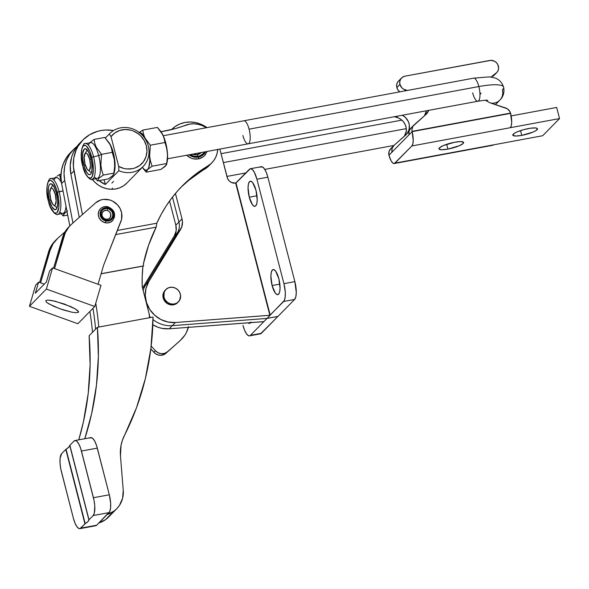 <?xml version="1.0" encoding="UTF-8"?>
<svg xmlns="http://www.w3.org/2000/svg" width="589" height="589" viewBox="0 0 589 589"><rect width="100%" height="100%" fill="white"/><g stroke="black" fill="none" stroke-linecap="round" stroke-linejoin="round"><path stroke-width="0.88" d="M126.804 183.127A23.45 21.727 -135.5 0 1 115.812 188.922L119.972 187.707L123.749 185.682L126.996 182.921M198.375 157.116A11.728 10.867 -135.5 0 1 189.084 154.797L193.965 157.049L198.375 157.116A1.465 0.464 79.5 0 1 198.346 158.897A1.465 0.464 -100.5 0 0 198.375 157.116A11.728 10.867 -135.5 0 0 205.664 151.719L202.344 155.496L198.375 157.116M205.642 154.311A13.194 12.222 44.5 0 1 198.346 158.897L193.391 158.824L190.961 158.066L186.676 155.246A13.194 12.222 44.5 0 0 198.346 158.897L202.807 157.079L204.641 155.525M192.574 154.149A8.68 8.04 44.5 0 0 197.241 154.62L198.154 156.284L200.076 155.724L203.33 153.508L204.545 151.925A10.845 10.05 -135.5 0 1 198.154 156.284L197.241 154.62A8.68 8.04 44.5 0 0 201.247 152.536M105.784 219.241A4.683 4.337 44.5 0 0 110.865 215.788A4.683 4.337 44.5 0 0 107.007 210.428L107.669 208.565A6.155 5.706 -135.5 0 1 112.742 215.611A6.155 5.706 -135.5 0 1 106.049 220.161L105.784 219.241L108.369 219.027L110.29 217.4L110.761 214.028L109.392 211.701L107.868 210.7L106.123 210.325L103.664 211.046L102.133 213.041L102.03 215.64L103.399 217.967L105.784 219.241L106.049 220.161L108.369 220.198L110.452 219.344L111.984 217.739L112.742 215.611L112.602 213.299L111.593 211.149L108.796 208.918L106.506 208.432L103.266 209.375L101.735 210.987L100.977 213.108L101.117 215.427L102.125 217.577L103.863 219.241L106.049 220.161A6.155 5.706 -135.5 0 1 100.977 213.108A6.155 5.706 -135.5 0 1 107.669 208.565L107.007 210.428A4.683 4.337 44.5 0 0 101.926 213.881A4.683 4.337 44.5 0 0 105.784 219.241M105.983 206.57L107.706 206.695L107.78 207.733A7.039 6.516 -135.5 0 1 113.581 215.788A7.039 6.516 -135.5 0 1 105.939 220.985A7.039 6.516 -135.5 0 1 100.137 212.931A7.039 6.516 -135.5 0 1 107.78 207.733L107.588 206.746A8.504 7.878 44.5 0 0 99.813 209.478A8.504 7.878 44.5 0 0 105.357 222.76L105.939 220.985L105.357 222.76A8.504 7.878 44.5 0 0 113.132 220.028M95.573 202.888A16.124 14.939 -135.5 0 1 117.572 204.913L112.58 201.092L109.679 199.943L103.605 199.384L100.675 199.995L95.573 202.888L71.564 224.21L69.075 226.75L65.283 232.773L54.534 268.584L64.039 236.145A29.317 27.16 -135.5 0 1 70.312 225.403A29.317 27.16 -135.5 0 1 71.564 224.21L95.573 202.888M164.213 131.163A137.789 127.666 -135.5 0 1 160.974 131.715L175.139 128.652L189.702 124.117L193.862 123.815L198.059 124.286L202.16 125.531L206.393 127.732A23.45 21.727 -135.5 0 0 185.734 125.185A137.789 127.666 -135.5 0 1 164.213 131.163M46.369 289.066L94.777 306.501L77.858 323.736L29.45 306.302L46.369 289.066L52.576 267.877L100.984 285.312L94.777 306.501L46.369 289.066L52.576 267.877L49.638 270.866L46.384 281.991L35.333 293.248L38.594 282.124L35.657 285.113L29.45 306.302L77.858 323.736L94.777 306.501L100.984 285.312L52.576 267.877L49.638 270.866L46.384 281.991L35.333 293.248L38.594 282.124L44.256 284.163L38.594 282.124L35.657 285.113L29.45 306.302L46.369 289.066M45.795 300.523L46.148 301.877L48.939 303.917L59.798 308.761L72.013 312.229L76.298 312.737L78.433 312.28L78.072 310.926L75.289 308.886L64.429 304.042L52.215 300.574L47.923 300.066L45.795 300.523L47.923 300.066L54.976 301.17L70.496 306.471L75.289 308.886L78.565 311.706L78.433 312.28L76.298 312.737L72.013 312.229L63.023 309.866L53.724 306.332L47.26 302.827L46.148 301.877L45.795 300.523M56.404 239.568A29.317 27.16 -135.5 0 1 57.656 238.383L53.069 243.787L50.131 250.31A29.317 27.16 -135.5 0 1 56.404 239.568L54.858 241.144A29.317 27.16 44.5 0 0 48.585 251.886L50.131 250.31L40.597 282.845L50.131 250.31L48.585 251.886L39.618 282.492L49.829 248.514L51.523 245.363L54.895 241.1M180.33 340.42L165.84 353.371L161.46 355.277L158.154 354.976L155.113 353.437L150.836 348.938L153.847 352.266L155.393 350.691L151.189 346.045L155.393 350.691L153.847 352.266A8.798 8.15 44.5 0 0 165.84 353.371L167.386 351.795L164.611 353.371L161.349 353.717L158.117 352.774L155.393 350.691A8.798 8.15 -135.5 0 0 167.386 351.795L179.049 341.642A29.317 27.16 44.5 0 0 180.3 340.457L181.846 338.881A29.317 27.16 -135.5 0 1 180.595 340.067L184.74 335.347L186.345 332.623L188.509 326.645M57.656 238.383L65.048 231.808L57.656 238.383M98.046 284.251L103.635 265.183L121.562 219.417L121.636 212.887L120.149 208.653L117.572 204.913A16.124 14.939 -135.5 0 1 120.922 221.471L103.635 265.183L98.046 284.251M70.312 225.403L68.766 226.979A29.317 27.16 44.5 0 0 62.493 237.72L64.039 236.145L62.493 237.72L53.555 268.231L63.737 234.341L65.431 231.197L68.803 226.934M149.466 316.992A293.167 271.625 -135.5 0 1 149.459 317.729A293.167 271.625 -135.5 0 0 149.466 316.992L149.01 313.274A14.659 13.584 -135.5 0 1 149.466 316.992M92.51 332.292A307.819 285.209 44.5 0 0 89.889 311.478A307.819 285.209 44.5 0 1 92.51 332.292M92.981 308.327A307.819 285.209 -135.5 0 1 95.602 329.141A307.819 285.209 44.5 0 0 92.981 308.327M95.742 303.195A307.819 285.209 -135.5 0 1 98.783 327.057A307.819 285.209 44.5 0 0 95.742 303.195M142.95 266.103L101.109 273.804L142.95 266.103L142.199 276.469L142.229 286.917L149.01 313.274L142.229 286.917A146.58 135.816 -135.5 0 1 142.95 266.103L143.628 265.889L143.355 264.122A146.58 138.467 -83.4 0 1 156.159 227.148L148.59 245.193L143.355 264.122L143.628 265.889L101.139 273.701L143.628 265.889M80.067 142.862L77.306 145.969L73.058 153.14L71.622 157.101L70.238 165.494L70.894 174.123L79.25 217.378L70.894 174.123L73.978 170.972L82.408 214.58L73.404 166.658L73.772 158.088L76.15 149.996L78.05 146.271L83.152 139.711L89.749 134.645L97.465 131.354L101.61 130.434L105.873 130.014L113.567 130.53A38.108 35.311 -135.5 0 0 82.865 140.005L79.773 143.156A38.108 35.311 44.5 0 0 70.894 174.123L73.978 170.972A38.108 35.311 -135.5 0 1 82.865 140.005M217.709 149.216L217.113 153.309L215.765 157.175L213.697 160.657L210.987 163.654L191.83 177.215L184.585 183.665L177.856 190.652L171.686 198.14L166.098 206.091L161.128 214.462L156.799 223.216L117.366 230.468L156.799 223.216L156.159 227.148L156.799 223.216A146.58 135.816 -135.5 0 1 181.994 186.227A146.58 135.816 -135.5 0 1 207.733 166.054L204.641 169.205A23.45 21.727 44.5 0 0 208.756 165.973L211.849 162.829A23.45 21.727 -135.5 0 1 207.733 166.054L204.641 169.205A146.58 135.816 44.5 0 0 180.462 187.81M92.046 178.953L95.065 182.421L98.657 185.285L102.685 187.435L106.999 188.789L111.431 189.29L115.812 188.922A23.45 21.727 -135.5 0 1 92.304 179.306M115.738 234.584L156.159 227.148L115.738 234.584M217.694 149.488A23.45 21.727 -135.5 0 1 211.849 162.829M208.815 165.921L188.738 180.367L181.493 186.816M188.34 327.344A29.317 27.16 -135.5 0 1 181.846 338.881M100.336 208.874L98.724 211.503L98.289 214.624L99.099 217.768L101.036 220.455L103.797 222.267L106.962 222.944L110.062 222.37L112.609 220.639M114.222 218.011L114.656 214.889M105.939 220.985L102.353 219.079L100.756 216.855L100.086 214.249L100.447 211.665L101.779 209.493L103.892 208.057L106.454 207.586L109.075 208.145L111.365 209.647L112.963 211.871L113.633 214.47L113.272 217.054L111.939 219.233L108.582 221.03L105.939 220.985M72.94 222.988L64.709 180.418L64.024 173.512L64.65 166.694L66.55 160.215L69.664 154.296L73.883 149.157L76.894 146.514A38.108 35.311 -135.5 0 0 73.596 149.451L70.503 152.603A38.108 35.311 44.5 0 0 61.617 183.569L64.709 180.418L72.94 222.988M70.798 152.301L66.579 157.447L63.465 163.359L61.558 169.846L60.939 176.663L61.617 183.569L69.804 225.918L61.617 183.569L64.709 180.418A38.108 35.311 -135.5 0 1 73.596 149.451M198.154 156.284A10.845 10.05 -135.5 0 1 190.203 154.59L194.083 156.218L198.154 156.284M201.379 152.404L197.241 154.62L192.382 154.068M74.928 440.55A14.659 4.624 79.6 0 1 81.444 451.027L97.318 448.111L109.318 494.797L93.445 497.712L81.444 451.027L97.318 448.111A14.659 4.624 -100.4 0 0 90.802 437.627L74.928 440.55A14.659 4.624 79.6 0 0 74.008 441.073L75.76 440.624L76.754 441.227L78.808 443.973L80.671 448.398L94.071 500.503L94.785 506.098L94.365 512.982L93.158 515.544L89.005 519.778L69.855 445.306L74.008 441.073L69.855 445.306A2.93 0.604 165.6 0 0 69.752 445.475L68.699 447.213L66.064 449.23A2.93 0.604 165.6 0 0 65.799 449.436L61.646 453.67L65.799 449.436L84.949 523.908A2.93 0.604 -14.4 0 1 85.214 523.702L87.842 521.677L88.895 519.947A2.93 0.604 -14.4 0 1 89.005 519.778L93.158 515.544L109.024 512.621L96.662 525.219L80.796 528.134L84.949 523.908L79.971 528.642L79.044 528.583L77.019 526.853L75.024 523.194L73.36 518.18L60.733 468.711L60.019 463.116L60.1 458.198L61.646 453.67A14.659 4.624 79.6 0 0 61.359 471.494L73.36 518.18A14.659 4.624 79.6 0 0 79.876 528.657L95.742 525.741A14.659 4.624 -100.4 0 0 96.662 525.219L109.716 511.591L110.57 508.093L110.651 503.175L109.318 494.797L96.544 445.475L94.682 441.058L92.628 438.304L90.699 437.649L89.881 438.15M98.9 522.936A26.093 24.171 44.5 0 0 108.516 517.127L116.777 508.705A26.093 24.171 -135.5 0 0 123.248 490.32L120.473 455.893A41.333 38.3 -135.5 0 1 124.353 435.639A295.803 274.069 -135.5 0 0 153.044 317.073L97.406 327.307A305.183 282.764 -135.5 0 1 84.787 438.739L91.67 413.485L96.456 385.213L98.37 356.397L97.406 327.307L89.138 335.73A305.183 282.764 44.5 0 1 78.779 439.843L83.402 421.908L88.188 393.636L90.102 364.819L89.138 335.73L97.406 327.307L153.044 317.073L150.939 348.099L145.402 378.44L136.508 407.743L122.357 440.381L121.032 445.402L120.473 455.893L123.248 490.32L122.586 498.323L119.39 505.502L116.939 508.543L113.994 511.119L106.948 514.58M111.122 513.925L105.725 519.542L98.68 523.003M116.777 508.705A26.093 24.171 -135.5 0 1 107.169 514.514M94.917 525.668L80.796 528.134A14.659 4.624 79.6 0 1 79.876 528.657M66.064 449.23A29.317 6.023 165.6 0 0 69.752 445.475L88.895 519.947A29.317 6.023 -14.4 0 1 85.214 523.702L66.064 449.23A2.93 0.604 165.6 0 0 65.799 449.436L84.949 523.908A2.93 0.604 -14.4 0 1 85.214 523.702L66.064 449.23M93.158 515.544L109.024 512.621A14.659 4.624 -100.4 0 0 109.318 494.797L93.445 497.712A14.659 4.624 79.6 0 1 93.158 515.544M69.752 445.475L88.895 519.947A2.93 0.604 -14.4 0 1 89.005 519.778L69.855 445.306A2.93 0.604 165.6 0 0 69.752 445.475M173.556 304.8L174.329 304.012A8.798 8.15 -135.5 0 1 164.913 299.507A8.798 8.15 -135.5 0 1 165.892 289.516A8.798 8.15 -135.5 0 1 170.015 287.344A8.798 8.15 -135.5 0 1 179.424 291.849A8.798 8.15 -135.5 0 1 178.445 301.84A8.798 8.15 -135.5 0 1 174.329 304.012L173.556 304.8L175.11 304.344L177.745 302.547L173.556 304.8A8.798 8.15 44.5 0 0 177.672 302.628A8.798 8.15 -135.5 0 1 173.556 304.8A8.798 8.15 -135.5 0 1 164.14 300.294A8.798 8.15 -135.5 0 1 165.119 290.303A8.798 8.15 44.5 0 0 164.14 300.294A8.798 8.15 44.5 0 0 173.556 304.8L171.914 304.933L173.556 304.8M165.045 290.377L162.991 294.684L163.771 299.58L167.121 303.431L171.914 304.933L167.121 303.431L163.771 299.58L162.991 294.684L165.045 290.377M174.329 304.012L171.024 303.961L167.894 302.643L165.413 300.272L163.963 297.202L164.147 292.313L165.818 289.597L168.454 287.8L171.657 287.204L174.94 287.903L177.797 289.781L179.8 292.556L180.639 295.811L179.498 300.493L177.304 302.798L174.329 304.012M249.265 197.19L256.988 195.754L249.265 197.19L252.46 204.729L254.227 206.238L255.751 205.848L256.797 203.617L257.209 199.885L255.987 190.343A12.752 4.027 79.5 0 1 254.949 206.305A12.752 4.027 79.5 0 1 249.265 197.19A12.752 4.027 79.5 0 1 250.296 181.228A12.752 4.027 79.5 0 1 255.987 190.343L252.791 182.796L251.024 181.287L249.5 181.677L248.448 183.908L248.035 187.641L249.265 197.19M272.111 285.532L279.834 284.097L272.111 285.532L275.306 293.072L277.073 294.581L278.597 294.191L279.642 291.96L280.055 288.227L278.833 278.678A12.752 4.027 79.5 0 1 277.794 294.647A12.752 4.027 79.5 0 1 272.111 285.532A12.752 4.027 79.5 0 1 273.141 269.563A12.752 4.027 79.5 0 1 278.833 278.678L275.637 271.139L273.87 269.629L272.346 270.02L271.293 272.251L270.881 275.983L272.111 285.532M267.045 318.421L277.986 316.389L294.596 299.462L277.986 316.389L267.045 318.413L270.211 315.189L236.012 182.958L250.281 168.756L252.21 169.411L254.264 172.157L256.914 179.211L267.855 177.186L294.868 281.638L296.274 292.615L295.803 296.9L294.596 299.462L283.655 301.494L269.858 315.292L235.666 183.083L231.617 182.561L229.276 180.992L227.641 178.695L219.852 149.091L227.17 177.385A7.326 6.788 -135.5 0 0 235.666 183.083L270.211 315.189L263.879 321.646L267.045 318.421L277.912 316.462L267.045 318.421M175.36 322.514L269.858 315.292L235.666 183.083L249.456 169.257A14.659 4.624 79.5 0 1 250.377 168.734A14.659 4.624 79.5 0 1 256.914 179.211L283.927 283.67L256.914 179.211L267.855 177.186L294.868 281.638L283.927 283.67L285.275 292.048L285.201 296.966L284.34 300.456L270.079 315.255L175.36 322.514L172.268 325.658L266.765 318.435L172.268 325.658L175.36 322.514A27.116 25.128 -135.5 0 1 149.79 309.505A27.116 25.128 -135.5 0 1 148.767 281.689L146.013 288.242L145.255 295.435L146.551 302.717L149.79 309.505L154.723 315.27L160.974 319.562L168.034 322.036L175.36 322.514M171.598 129.551L171.561 129.587A28.581 26.483 -135.5 0 1 171.62 129.528A28.581 26.483 -135.5 0 1 206.982 127.622L201.011 124.279L195.754 122.63L190.357 122.019L185.02 122.46L179.947 123.948L175.345 126.414L171.384 129.779M175.426 193.457L182.016 218.917L182.45 221.663L181.714 227.023L148.767 281.689L180.573 229.438L177.48 232.589A14.659 13.584 44.5 0 0 178.923 222.06L182.016 218.917L175.426 193.457M260.397 167.232L262.149 166.783L264.181 168.513L266.184 172.165L267.855 177.186A14.659 4.624 -100.5 0 0 261.317 166.709L250.377 168.734M172.474 197.116L178.923 222.06L182.016 218.917A14.659 13.584 -135.5 0 1 180.573 229.438L177.48 232.589L145.674 284.833L148.767 281.689L145.674 284.833A27.116 25.128 44.5 0 0 143.164 290.524A27.116 25.128 -135.5 0 1 145.674 284.833L142.582 287.984A27.116 25.128 44.5 0 0 142.531 288.073L145.674 284.833L177.48 232.589L174.388 235.74L142.582 287.984L174.388 235.74A14.659 13.584 44.5 0 0 175.831 225.212L178.923 222.06A14.659 13.584 -135.5 0 1 177.48 232.589L174.388 235.74L176.17 230.697L175.831 225.212L178.923 222.06L172.474 197.116M149.451 316.234A27.116 25.128 44.5 0 0 150.674 317.508A27.116 25.128 -135.5 0 1 149.451 316.234M153.007 319.577A27.116 25.128 44.5 0 0 172.268 325.658A27.116 25.128 -135.5 0 1 153.007 319.577M283.655 301.494L294.596 299.462A14.659 4.624 -100.5 0 0 294.868 281.638L283.927 283.67A14.659 4.624 79.5 0 1 283.655 301.494M250.435 335.34A14.659 4.624 79.5 0 1 249.515 335.863A14.659 4.624 79.5 0 1 242.977 325.386L244.649 330.4L246.651 334.059L248.683 335.789L249.611 335.84L261.376 333.308L250.435 335.34L263.865 321.601L250.435 335.34M249.515 335.863L260.456 333.83A14.659 4.624 -100.5 0 0 261.376 333.308L277.912 316.462L260.552 333.816M263.85 321.594L169.176 328.809L161.85 328.338L158.25 327.337L152.845 324.775A27.116 25.128 44.5 0 0 169.176 328.809L172.268 325.658L169.176 328.809L263.879 321.646M169.573 200.996L175.831 225.212L169.573 200.996M250.671 322.581A12.752 4.027 79.5 0 1 249.596 323.376A12.752 4.027 79.5 0 1 247.998 322.787L249.677 323.354L250.995 322.021M83.874 165.281A13.194 4.16 79.5 0 1 84.941 148.767A13.194 4.16 79.5 0 1 90.824 158.198L91.796 163.249L91.965 170.169L91.199 173.313L90.581 174.241L89.005 174.646L87.172 173.085L84.566 167.651L82.894 160.23L82.725 153.317L84.117 149.238L85.692 148.833L88.438 151.852L90.824 158.198A13.194 4.16 79.5 0 1 89.756 174.712A13.194 4.16 79.5 0 1 83.874 165.281L85.287 165.023L83.874 165.281M49.491 200.312A13.194 4.16 79.5 0 1 50.558 183.797A13.194 4.16 79.5 0 1 56.441 193.229L57.656 200.768L57.589 205.193L56.198 209.272L54.622 209.677L51.869 206.658L49.491 200.312L48.519 195.253L48.35 188.34L49.115 185.196L49.734 184.269L51.309 183.864L54.063 186.875L56.441 193.229A13.194 4.16 79.5 0 1 55.373 209.743A13.194 4.16 79.5 0 1 49.491 200.312L50.904 200.046L49.491 200.312M112.197 189.29L112.315 188.031M66.984 211.318L63.862 214.028L63.185 215.935L67.713 215.095L63.185 215.935L61.197 213.726L63.185 215.935L64.481 213.306L67.551 210.943M57.906 214.322A18.178 5.735 -100.5 0 0 59.121 191.631A18.178 5.735 79.5 0 1 57.648 214.389L62.846 213.424A18.178 5.735 -100.5 0 0 65.99 206.165A18.178 5.735 79.5 0 1 59.872 211.893M53.989 180.175A18.178 5.735 79.5 0 1 61.47 182.745A18.178 5.735 -100.5 0 0 56.213 177.679L51.022 178.644A18.178 5.735 79.5 0 1 59.121 191.631L57.369 192.279A16.713 5.272 79.5 0 1 57.059 212.6A16.713 5.272 79.5 0 1 48.563 201.254L50.463 206.975L53.923 212.43L56.124 213.174L57.059 212.6L58.819 207.438L58.605 198.684L56.485 189.275L53.187 182.399L50.868 180.425L49.807 180.359L48.092 182.111L47.113 186.095L47.032 191.705L48.563 201.254A16.713 5.272 79.5 0 1 48.872 180.933A16.713 5.272 79.5 0 1 57.369 192.279L63.038 190.91L59.121 191.631A18.178 5.735 -100.5 0 0 50.764 178.71M109.34 133.961A23.45 21.727 -135.5 0 1 109.664 133.622A23.45 21.727 -135.5 0 1 131.796 128.586A23.45 21.727 -135.5 0 1 148.288 145.991A23.45 21.727 -135.5 0 1 143.142 166.481A23.45 21.727 -135.5 0 1 118.845 170.714L105.328 184.49A23.45 21.727 -135.5 0 1 99.077 180.624L105.328 184.49L104.084 179.697L105.328 184.49L118.845 170.714A23.45 21.727 44.5 0 0 141.721 167.799A23.45 21.727 44.5 0 0 148.288 145.991A23.45 21.727 44.5 0 0 131.561 128.512A23.45 21.727 44.5 0 0 109.34 133.961L111.012 136.655L114.862 132.9L119.692 130.449L125.118 129.506L130.706 130.14L133.423 131.038L138.43 133.909L140.624 135.823L144.15 140.418L146.322 145.711L146.963 151.299L146.028 156.718L143.583 161.548L139.821 165.391L135.058 167.946L132.415 168.675L126.863 168.947L124.065 168.498L118.72 166.444L111.012 136.655A20.519 19.017 -135.5 0 1 137.649 133.335A20.519 19.017 -135.5 0 1 144.555 160.031A20.519 19.017 -135.5 0 1 118.72 166.444L118.845 170.714L118.72 166.444L111.012 136.655L109.34 133.961L105.35 138.032L109.34 133.961M113.942 173.755L114.531 171.325A17.589 5.551 -100.5 0 0 113.397 153.044L112.263 152.352L114.376 159.825L114.818 165.097L113.736 174.322L111.881 176.472L108.288 178.916L97.568 180.904L98.856 178.283L103.289 175.073L101.713 170.162L100.852 165.016L101.544 154.34L98.702 155.643A18.178 5.735 79.5 0 1 99.975 174.057A18.178 5.735 79.5 0 1 94.255 176.862M113.957 173.681L112.72 175.713L108.288 178.916L97.568 180.904L98.856 178.283L103.289 175.073L101.713 170.162L100.852 165.016L101.544 154.34L96.243 147.191L94.777 143.333L94.071 139.431L89.02 143.363L94.071 139.431L104.79 137.443L94.071 139.431L94.777 143.333L96.243 147.191L101.544 154.34L112.263 152.352L101.544 154.34L98.702 155.643L91.751 157.256A16.713 5.272 79.5 0 1 91.442 177.576A16.713 5.272 79.5 0 1 82.946 166.223L82.924 166.245M95.992 179.189L97.568 180.904L95.992 179.189M92.289 179.292A18.178 5.735 -100.5 0 0 93.504 156.608A18.178 5.735 79.5 0 1 92.031 179.358C91.877 180.904 84.661 176.722 82.894 166.341L85.957 174.27L88.306 177.399L90.507 178.143L92.223 176.398L93.356 169.765L92.466 160.429L89.845 151.535L86.392 146.079L85.25 145.395L83.255 145.903L81.878 148.826L81.407 156.674L82.946 166.223A16.713 5.272 79.5 0 1 83.255 145.903A16.713 5.272 79.5 0 1 91.751 157.256L98.702 155.643A18.178 5.735 -100.5 0 0 90.596 142.648L85.398 143.613A18.178 5.735 79.5 0 1 93.504 156.608A18.178 5.735 -100.5 0 0 85.14 143.679M92.031 179.358L97.229 178.393A18.178 5.735 -100.5 0 0 98.702 155.643A18.178 5.735 79.5 0 0 88.372 145.144M114.524 171.362L115.01 163.101L113.397 153.044L112.263 152.352L111.564 148.457L110.106 144.622L104.79 137.443L109.046 142.737L110.938 146.528L114.376 159.825L114.722 167.755L114.008 173.085L103.289 175.073L114.008 173.085L113.736 174.322M108.994 142.641L111.395 147.022L113.397 153.044A17.589 5.551 -100.5 0 0 109.282 143.046L108.435 141.816M57.648 214.389C57.494 215.935 50.286 211.745 48.512 201.372L48.563 201.254M55.263 177.664L56.095 176.914L55.263 177.664M57.126 176.118L59.688 174.462L57.126 176.118M59.96 176.42L59.688 174.462L61.006 174.219L59.688 174.462L60.395 178.364L59.96 176.42M61.02 180.3L60.395 178.364L61.02 180.3M113.596 181.338L111.858 183.105L113.596 181.338M138.975 132.856L140.557 132.783L142.302 133.983L146.05 140.373A19.054 6.015 79.5 0 0 144.968 137.959L150.335 145.211L149.635 156.019L150.512 161.246L152.109 166.231L166.716 163.521L165.406 166.179L160.922 169.433L146.315 172.143L143.289 168.631L144.725 170.412L146.315 172.143L147.625 169.477L152.109 166.231L166.716 163.521L167.438 158.102L167.416 152.72L166.54 147.486L164.942 142.509L150.335 145.211L164.942 142.509L164.228 138.555L162.741 134.66L157.373 127.408L142.766 130.117L143.48 134.064L144.968 137.959L143.48 134.064L142.766 130.117L157.373 127.408L160.399 130.927L163.58 136.486L166.319 145.402L167.563 155.054L166.967 162.844M166.017 165.362L160.922 169.433L146.315 172.143M139.122 132.606L142.766 130.117L139.122 132.606M165.406 166.179L166.437 164.773M160.981 131.737L163.595 136.596L167.077 150.062L167.534 155.408L166.658 164.125M149.01 151.152L149.805 160.569L148.767 167.541L147.625 169.477L146.168 170.192L144.489 169.625L142.339 167.298A19.054 6.015 79.5 0 0 142.391 167.372L143.289 168.631M146.587 170.898L147.625 169.477A19.054 6.015 79.5 0 1 142.391 167.372M139.505 132.687A19.054 6.015 79.5 0 1 144.968 137.959L150.335 145.211L149.635 156.019A19.054 6.015 79.5 0 1 147.625 169.477L152.109 166.231L150.512 161.246L149.635 156.019A19.054 6.015 79.5 0 0 149.017 151.196M166.643 164.198L166.982 162.814A19.054 6.015 -100.5 0 0 167.416 152.72A19.054 6.015 -100.5 0 0 162.741 134.66A19.054 6.015 -100.5 0 0 161.298 132.179A19.054 6.015 -100.5 0 0 161.195 132.039M473.681 78.153A11.728 3.703 79.5 0 1 478.842 86.546A35.178 7.208 -14.5 0 1 503.595 87.076A35.178 7.208 -14.5 0 1 502.388 89.903A11.728 10.867 -135.5 0 1 499.818 100.145A11.728 10.867 -135.5 0 1 491.13 103.171A11.728 10.867 44.5 0 0 499.951 100.012M480.506 93.96A11.728 2.4 165.5 0 0 480.911 93.018M52.877 185.093A11.728 3.703 -100.5 0 0 52.473 185.609L50.544 188.782A8.798 2.776 79.5 0 1 55.285 194.407L56.618 193.914L55.285 194.407L56.132 200.989L55.123 205.105L54.07 205.37L52.855 204.331L50.647 199.126A8.798 2.776 79.5 0 1 50.544 188.782M87.26 150.07A11.728 3.703 -100.5 0 0 86.855 150.585L84.926 153.751A8.798 2.776 79.5 0 1 89.668 159.376L90.993 158.89L89.668 159.376L87.459 154.178L86.244 153.14L85.191 153.405L84.183 157.513L85.03 164.103A8.798 2.776 79.5 0 1 84.926 153.751M167.534 158.794L248.131 143.841A11.728 3.703 -100.5 0 0 249.081 129.168A11.728 3.703 79.5 0 1 248.131 143.841L477.885 101.227A11.728 3.703 -100.5 0 0 478.842 86.546L249.081 129.168A11.728 3.703 -100.5 0 0 243.853 120.782A11.728 3.703 79.5 0 1 249.081 129.168L478.842 86.546A11.728 3.703 -100.5 0 0 473.608 78.168L489.319 76.872L494.495 77.844C498.861 79.117 501.902 82.232 503.624 87.187C504.589 92.377 503.315 96.699 499.818 100.145L495.452 104.599M223.341 162.593L406.3 128.652L223.341 162.593M248.131 143.841A11.728 3.703 79.5 0 1 242.896 135.463M503.595 87.076A35.178 7.208 165.5 0 0 478.842 86.546A11.728 3.703 79.5 0 1 477.819 101.234A11.728 3.703 79.5 0 1 472.658 92.841M50.647 199.126L49.807 192.544L50.809 188.436L51.861 188.163L53.084 189.209L55.285 194.407A8.798 2.776 79.5 0 1 55.977 202.911A8.798 2.776 79.5 0 1 53.57 205.09A8.798 2.776 79.5 0 1 50.647 199.126M85.03 164.103L87.231 169.301L88.453 170.346L89.499 170.074L90.507 165.965L89.668 159.376A8.798 2.776 79.5 0 1 90.36 167.88A8.798 2.776 79.5 0 1 87.952 170.066A8.798 2.776 79.5 0 1 85.03 164.103M87.952 170.066L90.89 172.334A11.728 3.703 -100.5 0 0 91.45 172.665M53.57 205.09L56.507 207.357A11.728 3.703 -100.5 0 0 57.074 207.696M528.502 128.542A12.752 2.614 -14.5 0 1 537.492 128.77A12.752 2.614 -14.5 0 1 521.78 135.389L520.543 130.596L521.78 135.389L533.17 132.032L536.159 130.471L537.426 128.616L535.931 127.982L530.763 128.174L523.695 129.646L517.12 131.899L514.131 133.46L512.864 135.315L515.743 136.037L521.78 135.389A12.752 2.614 -14.5 0 1 512.798 135.161A12.752 2.614 -14.5 0 1 528.502 128.542M454.656 142.236A12.752 2.614 -14.5 0 1 463.639 142.472A12.752 2.614 -14.5 0 1 447.934 149.091L446.69 144.298L447.934 149.091L459.317 145.733L463.19 143.458L463.572 142.317L460.701 141.588L454.656 142.236L443.267 145.593L439.394 147.868L439.011 149.01L441.89 149.739L447.934 149.091A12.752 2.614 -14.5 0 1 438.945 148.855A12.752 2.614 -14.5 0 1 454.656 142.236M401.536 77.991A7.326 6.788 -135.5 0 1 404.967 76.18L402.493 77.196L400.66 79.11L399.762 81.643L399.931 84.396A7.326 6.788 -135.5 0 1 401.536 77.991L398.444 81.142A7.326 6.788 44.5 0 0 396.839 87.547L399.931 84.396L401.948 87.916L403.575 89.167L407.374 90.448L405.46 89.948L404.429 91L405.46 89.948A7.326 6.788 -135.5 0 1 399.931 84.396L396.839 87.547A7.326 6.788 44.5 0 0 399.784 91.862L397.604 89.425L396.618 86.163L396.993 83.469L398.385 81.208M556.679 107.456L559.55 118.566L542.705 135.728L395.005 163.124A12.023 3.792 79.5 0 1 394.255 163.551A12.023 3.792 79.5 0 1 388.968 155.238L391.125 160.856L392.789 163.028L394.343 163.528L411.851 145.962L510.317 127.695A12.023 3.792 -100.5 0 0 510.611 113.36L412.138 131.627A12.023 3.792 79.5 0 1 411.851 145.962L412.823 143.907L413.22 140.469L412.138 131.627L392.134 152.006L412.138 131.627L411.917 129.543L412.955 126.215L425.84 114.56L428.777 110.334A12.457 11.544 -135.5 0 1 426.407 114.023A12.457 11.544 -135.5 0 1 425.84 114.56L414.082 124.905A7.326 6.788 -135.5 0 0 413.75 125.221A7.326 6.788 -135.5 0 0 412.072 131.347L510.53 113.081L511.694 122.203L511.296 125.641L510.317 127.695L559.55 118.566L542.705 135.728L395.005 163.124L411.851 145.962L559.55 118.566L556.679 107.456L511.149 115.9L556.679 107.456M394.255 163.551L492.721 145.284A12.023 3.792 -100.5 0 0 493.472 144.857L492.809 145.262M404.967 76.18L490.939 60.343L494.429 61.182L496.402 62.64L497.838 64.635L498.625 68.133L498.161 70.415L496.954 72.359L490.968 77.049L496.107 73.132L493.022 76.283L496.107 73.132A7.326 6.788 -135.5 0 0 496.792 72.535A7.326 6.788 -135.5 0 0 497.602 64.208A7.326 6.788 -135.5 0 0 489.761 60.453L404.967 76.18M485.395 100.263L489.746 102.707L507.203 108.729L509.787 111.387L510.53 113.081A7.326 6.788 -135.5 0 0 505.531 107.942L489.746 102.707M493.862 75.51L493.022 76.283A7.326 6.788 44.5 0 0 493.7 75.679L496.792 72.535M413.75 125.221L410.658 128.365A7.326 6.788 44.5 0 0 408.987 134.491L409.127 130.942L410.997 128.049M424.492 115.746L426.355 110.784A12.457 11.544 44.5 0 1 424.492 115.746M391.987 151.807L392.407 151.734L391.987 151.807A7.326 6.788 -135.5 0 1 393.658 145.689A7.326 6.788 -135.5 0 1 393.997 145.373L392.127 148.259L391.987 151.807M392.134 152.006L388.968 155.238L392.053 151.984M402.375 115.23L405.475 117.483L408.368 121.643L409.311 124.846L409.046 129.705L406.859 133.902L393.997 145.373L405.755 135.028A12.457 11.544 -135.5 0 0 406.322 134.491A12.457 11.544 -135.5 0 0 402.375 115.23M394.313 116.725L398.149 117.852L401.094 119.523L403.531 121.901L405.284 124.794L406.219 127.997L406.27 131.266L404.407 136.214A12.457 11.544 44.5 0 0 396.559 117.321L397.766 116.085L396.559 117.321L394.313 116.725M390.905 148.516L389.034 151.41L388.895 154.959A7.326 6.788 44.5 0 1 390.573 148.833L393.658 145.689M112.543 220.713C116.35 214.425 114.73 209.758 107.699 206.695C104.864 206.165 102.434 206.864 100.402 208.8M143.341 265.985L142.619 266.442M207.166 151.439L204.53 155.643M165.119 290.303L165.892 289.516M177.672 302.628L178.445 301.84M105.343 138.025L109.664 133.622M85.398 143.613C83.594 141.367 78.558 153.685 82.894 166.341M143.142 166.481L126.782 183.15M51.022 178.644C49.218 176.398 44.175 188.716 48.512 201.372M163.256 135.735L473.608 78.168M221.037 153.67L401.838 120.127M226.92 176.428L245.871 172.916M264.785 169.404L393.901 145.454M477.885 101.227C488.973 99.526 486.742 100.469 487.758 100.277"/></g></svg>
